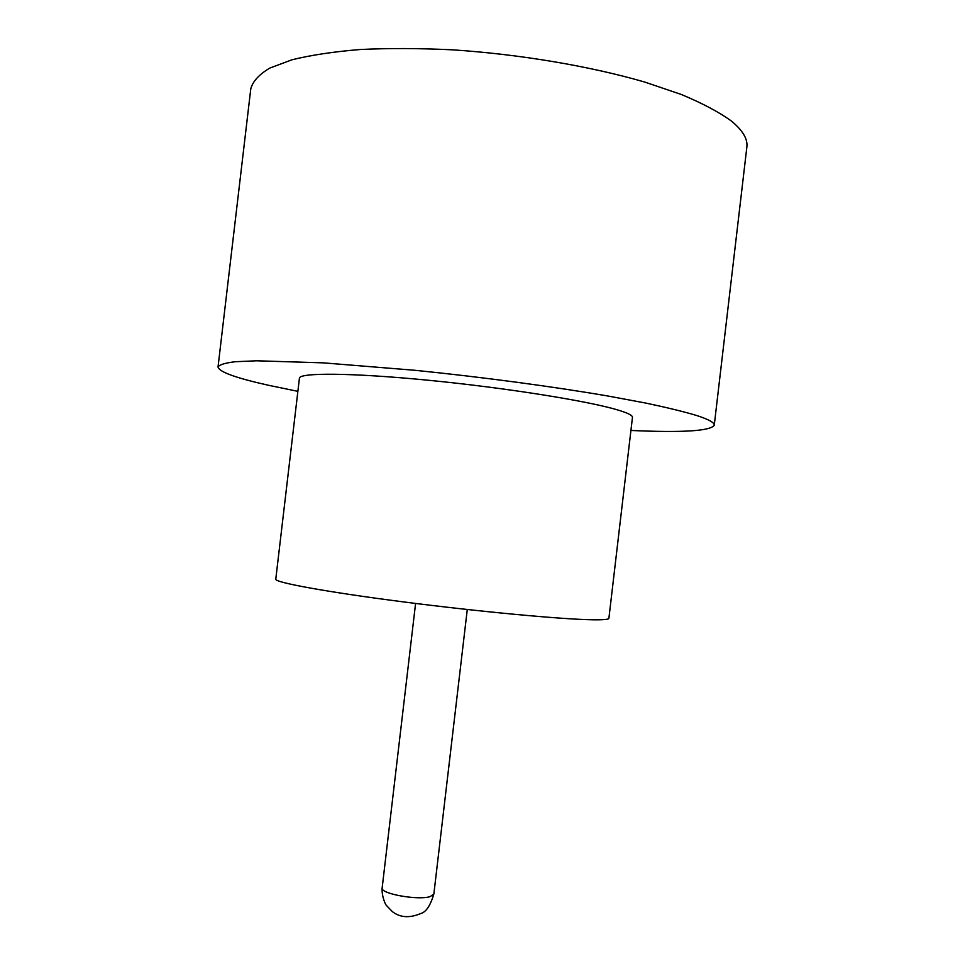 <?xml version="1.0" encoding="UTF-8"?>
<svg xmlns="http://www.w3.org/2000/svg" width="965" height="965" viewBox="0 0 965 965"><rect width="100%" height="100%" fill="white"/><g stroke="black" fill="none" stroke-linecap="round" stroke-linejoin="round"><path stroke-width="1.45" d="M617.588 409.92C587.89 400.945 505.383 387.773 428.677 380.282C351.851 372.755 299.198 372.49 299.415 378.232L275.773 579.193C274.506 582.39 326.074 591.931 402.646 601.798C479.086 611.665 562.257 619.397 592.968 619.795C603.475 619.94 608.782 619.446 608.891 618.324L632.461 417.363C632.714 415.445 627.757 412.96 617.588 409.92M630.929 430.462C682.653 432.79 710.433 431.041 714.257 425.239C714.643 422.694 708.78 419.449 696.67 415.505C683.859 411.657 666.731 407.483 645.271 402.972L607.841 396C552.342 386.482 481.8 377.05 414.854 370.283L323.275 362.852L256.521 360.789L235.231 361.73C225.171 362.949 219.429 364.686 218.03 366.941C218.934 371.863 235.75 377.966 268.511 385.276L297.883 391.344M714.257 425.239L746.862 147.03C747.887 138.984 742.664 130.275 731.205 120.902C718.985 112.073 702.399 103.279 681.447 94.534L644.68 82.037C589.941 66.139 519.725 54.257 452.513 49.83C419.437 48.25 388.642 48.141 360.138 49.517C333.528 51.712 310.79 55.138 291.949 59.794L269.802 68.081C259.139 74.426 252.806 81.313 250.791 88.756L218.03 366.941M382.152 887.957C380.041 893.687 418.062 900.586 430.161 896.594L433.852 894.036C430.39 905.568 426.084 912.046 420.933 913.457C409.63 918.27 400.101 917.667 392.357 911.623L386.386 905.399C386.048 905.532 381.537 897.088 382.152 887.957L415.589 603.439M433.852 894.036L467.277 609.506"/></g></svg>
